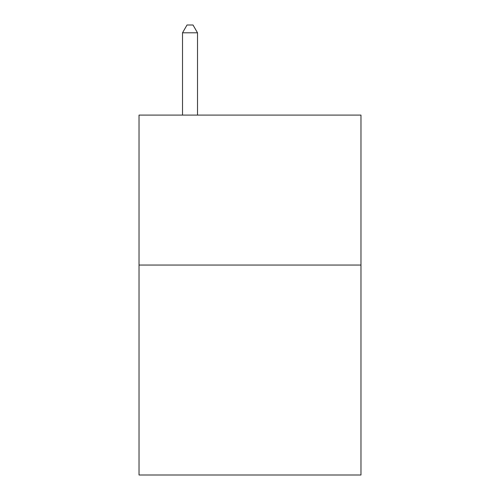 <?xml version="1.0" encoding="UTF-8"?>
<svg xmlns="http://www.w3.org/2000/svg" width="500" height="500" viewBox="0 0 500 500"><rect width="100%" height="100%" fill="white"/><g stroke="black" fill="none" stroke-linecap="round" stroke-linejoin="round"><path stroke-width="0.75" d="M360.969 265.056L360.969 475L139.031 475L139.031 115.094L360.969 115.094L360.969 265.056L139.031 265.056M197.512 115.094L197.512 32.8L182.519 32.8L182.519 115.094M182.519 32.8L187.019 25L193.012 25L197.512 32.8"/></g></svg>
